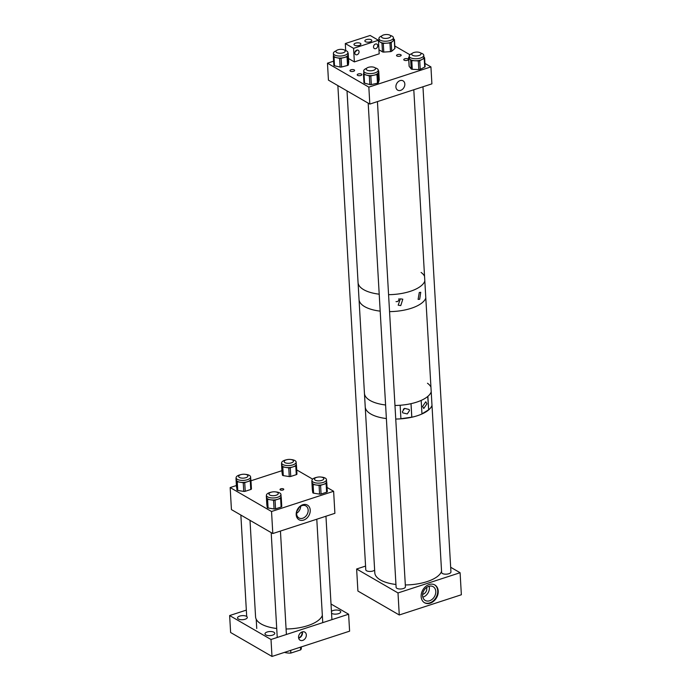 <?xml version="1.0" encoding="UTF-8"?>
<svg xmlns="http://www.w3.org/2000/svg" width="691" height="691" viewBox="0 0 691 691"><rect width="100%" height="100%" fill="white"/><g stroke="black" fill="none" stroke-linecap="round" stroke-linejoin="round"><path stroke-width="1.04" d="M354.924 52.291L357.23 50.028M356.815 50.123A2.539 1.952 -59.9 0 1 358.223 50.227A2.539 1.952 -59.9 0 1 358.975 52.576A2.539 1.952 -59.9 0 1 357.083 54.727A2.539 1.952 -59.9 0 1 355.675 54.624A2.539 1.952 -59.9 0 1 354.924 52.274A2.539 1.952 -59.9 0 1 356.815 50.123M375.498 44.034A2.539 1.952 -59.9 0 1 376.897 44.146A2.539 1.952 -59.9 0 1 377.657 46.496A2.539 1.952 -59.9 0 1 375.757 48.646A2.539 1.952 -59.9 0 1 374.358 48.543A2.539 1.952 -59.9 0 1 373.598 46.185A2.539 1.952 -59.9 0 1 375.498 44.034M360.339 43.334A3.472 1.442 -3.3 0 0 356.409 42.946A3.472 1.442 -3.3 0 0 353.982 44.474A3.472 1.442 -3.3 0 0 354.569 45.217A3.472 1.442 -3.3 0 0 358.499 45.606A3.472 1.442 -3.3 0 0 360.918 44.077A3.472 1.442 -3.3 0 0 360.339 43.334M371.222 39.793A3.472 1.442 -3.3 0 0 367.284 39.396A3.472 1.442 -3.3 0 0 364.865 40.933A3.472 1.442 -3.3 0 0 365.444 41.667A3.472 1.442 -3.3 0 0 369.374 42.065A3.472 1.442 -3.3 0 0 371.801 40.527A3.472 1.442 -3.3 0 0 371.222 39.793M353.576 48.344L354.362 61.905L379.195 53.812L378.418 40.251L353.576 48.344L345.301 43.55L345.707 50.573M354.362 61.905L348.497 58.519M378.418 40.251L370.143 35.466L345.301 43.55M302.2 631.92A4.682 3.593 120.1 0 0 298.711 635.875A4.682 3.593 120.1 0 0 300.101 640.212A4.682 3.593 120.1 0 0 302.693 640.41A4.682 3.593 120.1 0 0 306.173 636.446A4.682 3.593 120.1 0 0 304.791 632.118A4.682 3.593 120.1 0 0 302.2 631.92M298.676 638.225A4.682 3.593 120.1 0 0 298.832 638.173A4.682 3.593 120.1 0 0 302.356 631.868M238.343 618.998A4.897 2.038 176.7 0 1 237.523 617.953A4.897 2.038 176.7 0 1 240.943 615.793A4.897 2.038 176.7 0 1 246.488 616.346A4.897 2.038 176.7 0 1 247.309 617.391A4.897 2.038 176.7 0 1 243.888 619.551A4.897 2.038 176.7 0 1 238.343 618.998M265.81 634.899A4.897 2.038 176.7 0 1 264.99 633.854A4.897 2.038 176.7 0 1 268.41 631.695A4.897 2.038 176.7 0 1 273.956 632.248A4.897 2.038 176.7 0 1 274.776 633.293A4.897 2.038 176.7 0 1 271.356 635.452A4.897 2.038 176.7 0 1 265.81 634.899M331.447 611.405A4.897 2.038 176.7 0 1 335.515 610.067A4.897 2.038 176.7 0 1 339.92 610.758A4.897 2.038 176.7 0 1 340.741 611.803A4.897 2.038 176.7 0 1 337.32 613.962A4.897 2.038 176.7 0 1 331.775 613.409A4.897 2.038 176.7 0 1 331.55 613.271M298.59 637.802A4.198 3.23 120.1 0 0 298.806 637.741A4.198 3.23 120.1 0 0 301.95 632.006M331.024 604.02L348.618 614.213L349.603 631.168L271.986 656.45L230.621 632.507L229.637 615.551L246.341 610.11M348.618 614.213L271.01 639.495L271.986 656.45M271.01 639.495L229.637 615.551M322.334 615.37A33.617 13.993 176.7 0 1 294.591 628.447A33.617 13.993 176.7 0 1 286.083 628.983M276.72 628.49A33.617 13.993 176.7 0 1 255.566 616.813L250.004 520.34M303.66 520.073A8.439 6.487 -59.9 0 1 296.197 514.7A8.439 6.487 -59.9 0 1 302.77 504.75A8.439 6.487 -59.9 0 1 310.233 510.122A8.439 6.487 -59.9 0 1 303.66 520.073M302.027 505.622A6.945 5.338 120.1 0 0 296.845 511.513A6.945 5.338 120.1 0 0 298.909 517.948A6.945 5.338 120.1 0 0 302.753 518.241A6.945 5.338 120.1 0 0 307.927 512.359A6.945 5.338 120.1 0 0 305.871 505.916A6.945 5.338 120.1 0 0 302.027 505.622M283.448 488.908A1.866 0.777 -3.3 0 0 281.332 488.701A1.866 0.777 -3.3 0 0 280.028 489.522A1.866 0.777 -3.3 0 0 280.347 489.919A1.866 0.777 -3.3 0 0 282.455 490.135A1.866 0.777 -3.3 0 0 283.759 489.306A1.866 0.777 -3.3 0 0 283.448 488.908M297.052 510.822A4.854 3.731 120.1 0 0 298.771 507.859M230.163 487.561L231.433 509.595L272.807 533.547L271.537 511.504L230.163 487.561L236.408 485.523M250.971 480.781L281.928 470.692M272.807 533.547L334.893 513.318L333.623 491.275L327.05 487.466M312.626 479.122L296.715 469.915M271.537 511.504L333.623 491.275M296.603 513.275A6.945 5.338 120.1 0 0 300.671 506.244M277.488 492.476A4.664 1.943 176.7 0 1 278.274 493.469A4.664 1.943 176.7 0 1 275.018 495.525A4.664 1.943 176.7 0 1 269.74 495.006A4.664 1.943 176.7 0 1 268.963 494.013A4.664 1.943 176.7 0 1 272.211 491.957A4.664 1.943 176.7 0 1 277.488 492.476M322.524 477.421A4.664 1.943 176.7 0 1 323.794 478.647A4.664 1.943 176.7 0 1 320.909 480.625A4.664 1.943 176.7 0 1 315.752 480.409A4.664 1.943 176.7 0 1 314.483 479.183A4.664 1.943 176.7 0 1 317.368 477.196A4.664 1.943 176.7 0 1 322.524 477.421M247.162 474.924A4.664 1.943 176.7 0 1 247.939 475.918A4.664 1.943 176.7 0 1 244.692 477.973A4.664 1.943 176.7 0 1 239.414 477.446A4.664 1.943 176.7 0 1 238.637 476.453A4.664 1.943 176.7 0 1 241.885 474.397A4.664 1.943 176.7 0 1 247.162 474.924M292.682 460.094A4.664 1.943 176.7 0 1 293.459 461.087A4.664 1.943 176.7 0 1 290.211 463.143A4.664 1.943 176.7 0 1 284.934 462.616A4.664 1.943 176.7 0 1 284.156 461.623A4.664 1.943 176.7 0 1 287.404 459.567A4.664 1.943 176.7 0 1 292.682 460.094M271.261 492.173A7.273 3.032 -3.3 0 0 269.654 492.588A7.273 3.032 -3.3 0 0 266.424 495.343A7.273 3.032 -3.3 0 0 270.328 497.77A7.273 3.032 -3.3 0 0 277.713 497.252A7.273 3.032 -3.3 0 0 280.952 494.506A7.273 3.032 -3.3 0 0 275.778 491.914M281.272 497.814L281.764 506.451A1.494 0.622 176.7 0 1 281.773 506.468A1.494 0.622 176.7 0 1 281.107 507.039L280.606 498.358L277.834 499.265A7.273 3.032 -3.3 0 0 281.064 496.509A7.273 3.032 -3.3 0 0 281.056 496.388M280.606 498.358A1.494 0.622 -3.3 0 0 281.272 497.788A1.494 0.622 -3.3 0 0 281.263 497.77L281.064 496.449M266.45 495.801A1.494 0.622 -3.3 0 0 266.329 496.069A1.494 0.622 -3.3 0 0 266.337 496.086L266.838 504.767A1.494 0.622 176.7 0 1 266.83 504.75A1.494 0.622 176.7 0 1 266.83 504.724L266.329 496.069M266.424 495.343L266.536 497.347A7.273 3.032 -3.3 0 0 266.545 497.468L266.337 496.086M267.262 507.531L266.545 497.468A7.273 3.032 -3.3 0 0 270.578 499.8L267.59 499.325L268.091 508.006A1.494 0.622 176.7 0 1 267.262 507.531L266.838 504.767M266.761 498.85A1.494 0.622 -3.3 0 0 267.59 499.325M281.107 507.039L275.554 508.844A1.494 0.622 176.7 0 1 274.068 508.956L268.091 508.006M274.068 508.956L273.567 500.275L270.578 499.8A7.273 3.032 -3.3 0 0 277.834 499.265L275.053 500.163L275.554 508.844M273.567 500.275A1.494 0.622 -3.3 0 0 275.053 500.163M240.934 474.622A7.273 3.032 -3.3 0 0 239.328 475.037A7.273 3.032 -3.3 0 0 236.089 477.783A7.273 3.032 -3.3 0 0 240.002 480.219A7.273 3.032 -3.3 0 0 247.387 479.701A7.273 3.032 -3.3 0 0 250.617 476.945A7.273 3.032 -3.3 0 0 245.443 474.363M250.272 480.798A1.494 0.622 -3.3 0 0 250.937 480.236L251.438 488.891A1.494 0.622 176.7 0 1 251.438 488.917A1.494 0.622 176.7 0 1 250.773 489.478L250.272 480.798L247.499 481.705A7.273 3.032 -3.3 0 0 250.738 478.949A7.273 3.032 -3.3 0 0 250.721 478.828M251.438 488.917L250.937 480.236A1.494 0.622 -3.3 0 0 250.937 480.21L250.729 478.889M236.115 478.25A1.494 0.622 -3.3 0 0 236.002 478.509A1.494 0.622 -3.3 0 0 236.002 478.535L236.503 487.215A1.494 0.622 176.7 0 1 236.503 487.19A1.494 0.622 176.7 0 1 236.503 487.164M236.089 477.783L236.21 479.787A7.273 3.032 -3.3 0 0 236.218 479.908L236.935 489.971L236.218 479.908A7.273 3.032 -3.3 0 0 240.252 482.249L237.263 481.774L237.764 490.455A1.494 0.622 176.7 0 1 236.935 489.971M236.434 481.29A1.494 0.622 -3.3 0 0 237.263 481.774M250.773 489.478L245.227 491.292A1.494 0.622 176.7 0 1 243.742 491.405L237.764 490.455M243.742 491.405L243.241 482.715L240.252 482.249A7.273 3.032 -3.3 0 0 247.499 481.705L244.726 482.612L245.227 491.292M243.241 482.715A1.494 0.622 -3.3 0 0 244.726 482.612M286.454 459.791A7.273 3.032 -3.3 0 0 284.847 460.206A7.273 3.032 -3.3 0 0 281.608 462.953A7.273 3.032 -3.3 0 0 285.521 465.388A7.273 3.032 -3.3 0 0 292.906 464.87A7.273 3.032 -3.3 0 0 296.137 462.115A7.273 3.032 -3.3 0 0 290.963 459.532M296.456 465.432L296.957 474.061A1.494 0.622 176.7 0 1 296.957 474.086A1.494 0.622 176.7 0 1 296.292 474.657L295.791 465.976L293.019 466.874A7.273 3.032 -3.3 0 0 296.258 464.127A7.273 3.032 -3.3 0 0 296.24 464.007M295.791 465.976A1.494 0.622 -3.3 0 0 296.456 465.406A1.494 0.622 -3.3 0 0 296.456 465.38L296.249 464.067M281.634 463.419A1.494 0.622 -3.3 0 0 281.522 463.678A1.494 0.622 -3.3 0 0 281.522 463.704L282.023 472.385A1.494 0.622 176.7 0 1 282.023 472.359A1.494 0.622 176.7 0 1 282.023 472.333L281.522 463.678M281.608 462.953L281.729 464.965A7.273 3.032 -3.3 0 0 281.738 465.086L281.522 463.704M282.455 475.14L281.738 465.086A7.273 3.032 -3.3 0 0 285.772 467.418L282.783 466.943L283.284 475.624A1.494 0.622 176.7 0 1 282.455 475.14L282.023 472.385M281.954 466.46A1.494 0.622 -3.3 0 0 282.783 466.943M296.292 474.657L290.747 476.462A1.494 0.622 176.7 0 1 289.261 476.574L283.284 475.624M289.261 476.574L288.76 467.893L285.772 467.418A7.273 3.032 -3.3 0 0 293.019 466.874L290.246 467.781L290.747 476.462M288.76 467.893A1.494 0.622 -3.3 0 0 290.246 467.781M316.78 477.351A7.273 3.032 -3.3 0 0 315.174 477.757A7.273 3.032 -3.3 0 0 311.943 480.513A7.273 3.032 -3.3 0 0 315.847 482.94A7.273 3.032 -3.3 0 0 323.233 482.422A7.273 3.032 -3.3 0 0 326.472 479.675A7.273 3.032 -3.3 0 0 321.298 477.084M326.791 482.992L327.284 491.621A1.494 0.622 176.7 0 1 327.292 491.647A1.494 0.622 176.7 0 1 326.627 492.208L326.126 483.527L323.353 484.434A7.273 3.032 -3.3 0 0 326.584 481.679A7.273 3.032 -3.3 0 0 326.575 481.558M326.126 483.527A1.494 0.622 -3.3 0 0 326.791 482.966A1.494 0.622 -3.3 0 0 326.783 482.94L326.584 481.618M311.969 480.979A1.494 0.622 -3.3 0 0 311.848 481.238A1.494 0.622 -3.3 0 0 311.857 481.264L312.358 489.945A1.494 0.622 176.7 0 1 312.349 489.919A1.494 0.622 176.7 0 1 312.349 489.893M311.943 480.513L312.056 482.517A7.273 3.032 -3.3 0 0 312.064 482.638L311.857 481.264M312.781 492.7L312.064 482.638A7.273 3.032 -3.3 0 0 316.098 484.97L313.109 484.495L313.61 493.175A1.494 0.622 176.7 0 1 312.781 492.7L312.358 489.945M312.28 484.02A1.494 0.622 -3.3 0 0 313.109 484.495M326.627 492.208L321.073 494.013A1.494 0.622 176.7 0 1 319.588 494.125L313.61 493.175M319.588 494.125L319.087 485.445L316.098 484.97A7.273 3.032 -3.3 0 0 323.353 484.434L320.572 485.332L321.073 494.013M319.087 485.445A1.494 0.622 -3.3 0 0 320.572 485.332M366.541 68.357A7.273 3.032 -3.3 0 0 363.716 70.966A7.273 3.032 -3.3 0 0 373.788 73.211A7.273 3.032 -3.3 0 0 378.245 70.128A7.273 3.032 -3.3 0 0 375.144 67.865M379.221 79.69A1.494 0.622 176.7 0 1 379.247 79.785A1.494 0.622 176.7 0 1 379.229 79.88L378.383 82.678A1.494 0.622 176.7 0 1 377.476 83.214L376.984 74.533L373.9 75.215A7.273 3.032 -3.3 0 0 378.305 72.598A7.273 3.032 -3.3 0 0 378.366 72.132L378.245 70.128M376.984 74.533A1.494 0.622 -3.3 0 0 377.882 73.997L378.383 82.678M379.229 79.88L378.728 71.199L377.882 73.997M378.728 71.199A1.494 0.622 -3.3 0 0 378.746 71.104A1.494 0.622 -3.3 0 0 378.279 70.689M377.476 83.214L371.326 84.587A1.494 0.622 176.7 0 1 369.849 84.578L364.546 83.145A1.494 0.622 176.7 0 1 363.958 82.687L363.457 74.006A1.494 0.622 -3.3 0 1 363.466 73.911L363.82 72.745M363.457 74.006A1.494 0.622 -3.3 0 0 364.045 74.464L364.546 83.145M363.716 70.966L363.837 72.97A7.273 3.032 -3.3 0 0 366.696 75.181L364.045 74.464M369.849 84.578L369.348 75.898L366.696 75.181A7.273 3.032 -3.3 0 0 373.9 75.215L370.825 75.906L371.326 84.587M363.958 82.687A1.494 0.622 176.7 0 1 363.967 82.592L363.475 74.101M369.348 75.898A1.494 0.622 -3.3 0 0 370.825 75.906M412.061 53.527A7.273 3.032 -3.3 0 0 411.145 53.924A7.273 3.032 -3.3 0 0 409.236 56.135A7.273 3.032 -3.3 0 0 413.952 58.683A7.273 3.032 -3.3 0 0 421.856 57.517A7.273 3.032 -3.3 0 0 423.764 55.297A7.273 3.032 -3.3 0 0 420.664 53.034M409.236 56.135L409.357 58.148A7.273 3.032 -3.3 0 0 409.685 58.968A7.273 3.032 -3.3 0 0 415.041 60.765A7.273 3.032 -3.3 0 0 421.976 59.521L419.722 60.653L420.223 69.333A1.494 0.622 176.7 0 1 418.798 69.592L412.285 69.299A1.494 0.622 176.7 0 1 411.188 68.927L409.184 66.371A1.494 0.622 176.7 0 1 409.115 66.198A1.494 0.622 176.7 0 1 409.167 66.025M409.115 66.198L408.614 57.517A1.494 0.622 -3.3 0 1 409.012 57.059L409.279 56.93M408.614 57.517A1.494 0.622 -3.3 0 0 408.683 57.69L409.184 66.371M411.188 68.927L410.687 60.247L408.683 57.69M410.687 60.247A1.494 0.622 -3.3 0 0 411.784 60.618L412.285 69.299M418.798 69.592L418.297 60.912L411.784 60.618M418.297 60.912A1.494 0.622 -3.3 0 0 419.722 60.653M425.051 66.448A1.494 0.622 176.7 0 1 425.12 66.612A1.494 0.622 176.7 0 1 424.732 67.07L424.231 58.389L421.976 59.521A7.273 3.032 -3.3 0 0 423.885 57.31L423.764 55.297M424.231 58.389A1.494 0.622 -3.3 0 0 424.62 57.932A1.494 0.622 -3.3 0 0 424.55 57.768L423.859 56.878M424.732 67.07L420.223 69.333M381.734 35.975A7.273 3.032 -3.3 0 0 378.91 38.584A7.273 3.032 -3.3 0 0 380.05 40.087A7.273 3.032 -3.3 0 0 388.299 40.959A7.273 3.032 -3.3 0 0 393.438 37.746A7.273 3.032 -3.3 0 0 392.298 36.234A7.273 3.032 -3.3 0 0 390.329 35.474M394.777 48.629L394.276 39.948A1.494 0.622 -3.3 0 0 394.44 39.637L394.941 48.318A1.494 0.622 176.7 0 1 394.777 48.629L391.711 51.246A1.494 0.622 176.7 0 1 390.45 51.644L383.79 52.084A1.494 0.622 176.7 0 1 382.469 51.86L381.968 43.179L380.171 42.099A7.273 3.032 -3.3 0 0 386.623 43.188A7.273 3.032 -3.3 0 0 392.738 41.261A7.273 3.032 -3.3 0 0 393.55 39.75L393.438 37.746M381.968 43.179A1.494 0.622 -3.3 0 0 383.289 43.403L383.79 52.084M390.45 51.644L389.949 42.963L383.289 43.403M389.949 42.963A1.494 0.622 -3.3 0 0 391.21 42.566L391.711 51.246M394.276 39.948L391.21 42.566M394.44 39.637A1.494 0.622 -3.3 0 0 394.207 39.327L393.507 38.903M378.418 40.294L378.979 39.81M378.91 38.584L379.022 40.588A7.273 3.032 -3.3 0 0 380.171 42.099L378.461 41.063M382.469 51.86L378.962 49.743M336.215 50.797A7.273 3.032 -3.3 0 0 333.39 53.406A7.273 3.032 -3.3 0 0 343.954 55.539A7.273 3.032 -3.3 0 0 347.918 52.568A7.273 3.032 -3.3 0 0 344.809 50.305M348.696 62A1.494 0.622 176.7 0 1 348.705 62.043A1.494 0.622 176.7 0 1 348.705 62.095L348.35 64.894A1.494 0.622 176.7 0 1 347.538 65.455L347.037 56.774L344.066 57.543A7.273 3.032 -3.3 0 0 348.031 54.814A7.273 3.032 -3.3 0 0 348.031 54.58L347.918 52.568M347.037 56.774A1.494 0.622 -3.3 0 0 347.849 56.213L348.35 64.894M348.705 62.095L348.204 53.414L347.849 56.213M347.538 65.455L341.596 67.001A1.494 0.622 176.7 0 1 340.11 67.036L334.513 65.783A1.494 0.622 176.7 0 1 333.839 65.308L333.338 56.627A1.494 0.622 -3.3 0 1 333.338 56.584L333.503 55.297M333.338 56.627A1.494 0.622 -3.3 0 0 334.012 57.103L334.513 65.783M333.511 55.185A7.273 3.032 -3.3 0 0 333.503 55.418A7.273 3.032 -3.3 0 0 336.811 57.733L334.012 57.103M340.11 67.036L339.609 58.355L336.811 57.733A7.273 3.032 -3.3 0 0 344.066 57.543L341.095 58.32L341.596 67.001M333.839 65.308A1.494 0.622 176.7 0 1 333.839 65.265L333.347 56.679M339.609 58.355A1.494 0.622 -3.3 0 0 341.095 58.32M347.012 90.884L358.059 282.507A33.617 13.993 -3.3 0 0 363.984 289.84A33.617 13.993 -3.3 0 0 379.212 294.185A33.617 13.993 176.7 0 1 358.059 282.507L359.035 299.462A33.617 13.993 -3.3 0 0 376.526 310.596A33.617 13.993 -3.3 0 0 380.188 311.14A33.617 13.993 -3.3 0 1 364.96 306.795A33.617 13.993 -3.3 0 1 359.035 299.462L364.442 393.309A33.617 13.993 -3.3 0 0 381.933 404.442A33.617 13.993 -3.3 0 0 385.595 404.986A33.617 13.993 -3.3 0 1 369.927 400.391A33.617 13.993 -3.3 0 1 364.442 393.309L365.228 406.869A33.617 13.993 -3.3 0 0 370.713 413.952A33.617 13.993 -3.3 0 0 386.381 418.547A33.617 13.993 176.7 0 1 372.043 414.678A33.617 13.993 176.7 0 1 365.228 406.869L374.798 572.796A33.617 13.993 176.7 0 0 381.613 580.604A33.617 13.993 176.7 0 0 395.943 584.474M389.551 311.624A33.617 13.993 -3.3 0 0 425.803 298.02A33.617 13.993 -3.3 0 1 389.551 311.624M394.967 405.47A33.617 13.993 -3.3 0 0 431.219 391.866A33.617 13.993 -3.3 0 1 427.876 396.349L428.662 409.91A33.617 13.993 -3.3 0 0 431.996 405.427A33.617 13.993 176.7 0 1 395.744 419.04A33.617 13.993 -3.3 0 0 400.927 418.815L400.141 405.254A33.617 13.993 -3.3 0 1 394.967 405.47M337.381 52.87A4.664 1.943 176.7 0 1 335.904 51.566A4.664 1.943 176.7 0 1 338.65 49.614A4.664 1.943 176.7 0 1 343.738 49.726A4.664 1.943 176.7 0 1 345.215 51.03A4.664 1.943 176.7 0 1 342.46 52.974A4.664 1.943 176.7 0 1 337.381 52.87M366.239 68.962A4.664 1.943 176.7 0 1 370.963 66.906A4.664 1.943 176.7 0 1 375.541 68.582A4.664 1.943 176.7 0 1 375.533 68.737A4.664 1.943 176.7 0 1 370.808 70.802A4.664 1.943 176.7 0 1 366.23 69.117A4.664 1.943 176.7 0 1 366.239 68.962M419.394 55.366A4.664 1.943 176.7 0 1 414.488 55.885A4.664 1.943 176.7 0 1 411.75 54.295A4.664 1.943 176.7 0 1 413.417 52.671A4.664 1.943 176.7 0 1 418.323 52.162A4.664 1.943 176.7 0 1 421.061 53.751A4.664 1.943 176.7 0 1 419.394 55.366M385.673 34.55A4.664 1.943 176.7 0 1 390.726 36.2A4.664 1.943 176.7 0 1 386.476 38.385A4.664 1.943 176.7 0 1 381.423 36.735A4.664 1.943 176.7 0 1 385.673 34.55M404.321 408.536L403.302 409.331M409.478 410.644L407.267 413.935L402.741 412.847L402.387 411.681L404.606 408.39L409.132 409.478L409.478 410.644M426.952 403.803L425.768 401.782L422.59 406.438L423.773 408.459L426.952 403.803M430.942 387.064A33.617 13.993 -3.3 0 0 427.479 383.246M400.918 418.729L411.776 417.148L410.998 403.674A33.617 13.993 -3.3 0 0 421.182 400.409L421.968 413.969A33.617 13.993 -3.3 0 1 411.819 417.234L411.033 403.665M428.662 409.91L427.738 396.47M421.959 413.849L428.515 409.875M396.029 301.613C397.869 301.898 398.862 300.896 399.018 298.616M400.365 298.832L402.818 299.203L400.754 305.612L398.18 305.172L400.365 298.832M419.282 292.483L420.741 292.302L419.67 299.263L418.098 299.384L419.282 292.483M388.575 294.668A33.617 13.993 -3.3 0 0 424.827 281.064A33.617 13.993 176.7 0 1 394.164 294.426A33.617 13.993 176.7 0 1 388.575 294.668M424.55 276.262A33.617 13.993 -3.3 0 0 421.087 272.444M441.627 572.381A4.673 1.943 -3.3 0 0 441.618 572.493A4.673 1.943 -3.3 0 0 442.404 573.487A4.673 1.943 -3.3 0 0 447.69 574.014A4.673 1.943 -3.3 0 0 450.947 571.949A4.673 1.943 -3.3 0 0 450.929 571.846M396.107 587.212A4.673 1.943 -3.3 0 0 396.107 587.315A4.673 1.943 -3.3 0 0 396.884 588.317A4.673 1.943 -3.3 0 0 402.171 588.836A4.673 1.943 -3.3 0 0 405.427 586.78A4.673 1.943 -3.3 0 0 405.41 586.668M365.772 569.652A4.673 1.943 -3.3 0 0 365.772 569.764A4.673 1.943 -3.3 0 0 366.558 570.757A4.673 1.943 -3.3 0 0 370.765 571.422A4.673 1.943 -3.3 0 0 374.643 570.135M429.595 600.764A7.938 6.098 120.1 0 0 435.511 594.044A7.938 6.098 120.1 0 0 433.162 586.694A7.938 6.098 120.1 0 0 428.765 586.365A7.938 6.098 120.1 0 0 422.857 593.077A7.938 6.098 120.1 0 0 425.207 600.427A7.938 6.098 120.1 0 0 429.595 600.764M422.823 597.162A7.938 6.098 120.1 0 0 423.186 597.059A7.938 6.098 120.1 0 0 429.137 586.253M422.624 594.372A4.854 3.731 120.1 0 0 423.022 594.26A4.854 3.731 120.1 0 0 426.615 587.471M430.217 603.174A10.27 7.895 120.1 0 0 437.878 594.476A10.27 7.895 120.1 0 0 434.829 584.957A10.27 7.895 120.1 0 0 429.146 584.526A10.27 7.895 120.1 0 0 421.484 593.223A10.27 7.895 120.1 0 0 424.533 602.742A10.27 7.895 120.1 0 0 430.217 603.174M424.291 602.595A10.27 7.895 120.1 0 0 429.724 602.889A10.27 7.895 120.1 0 0 437.334 594.364A10.27 7.895 120.1 0 0 434.579 584.819M365.574 566.084L356.634 568.995L357.903 591.038L399.268 614.981L461.363 594.761L460.094 572.718L450.67 567.268M399.268 614.981L397.999 592.947L460.094 572.718M356.634 568.995L397.999 592.947M400.65 90.366A5.373 4.129 -59.9 0 1 397.679 90.141A5.373 4.129 -59.9 0 1 396.081 85.166A5.373 4.129 -59.9 0 1 400.089 80.614A5.373 4.129 -59.9 0 1 403.06 80.847A5.373 4.129 -59.9 0 1 404.65 85.822A5.373 4.129 -59.9 0 1 400.65 90.366M353.585 71.277A2.332 0.967 176.7 0 1 351.218 71.449A2.332 0.967 176.7 0 1 349.966 70.663A2.332 0.967 176.7 0 1 351.002 69.782A2.332 0.967 176.7 0 1 353.369 69.618A2.332 0.967 176.7 0 1 354.621 70.396A2.332 0.967 176.7 0 1 353.585 71.277M400.149 56.109A2.332 0.967 176.7 0 1 397.783 56.273A2.332 0.967 176.7 0 1 396.53 55.496A2.332 0.967 176.7 0 1 397.567 54.615A2.332 0.967 176.7 0 1 399.934 54.451A2.332 0.967 176.7 0 1 401.186 55.228A2.332 0.967 176.7 0 1 400.149 56.109M407.388 60.298A2.332 0.967 176.7 0 1 405.021 60.462A2.332 0.967 176.7 0 1 403.769 59.685A2.332 0.967 176.7 0 1 404.805 58.804A2.332 0.967 176.7 0 1 407.172 58.64A2.332 0.967 176.7 0 1 408.424 59.417A2.332 0.967 176.7 0 1 407.388 60.298M360.823 75.474A2.332 0.967 176.7 0 1 358.456 75.639A2.332 0.967 176.7 0 1 357.204 74.861A2.332 0.967 176.7 0 1 358.24 73.98A2.332 0.967 176.7 0 1 360.607 73.807A2.332 0.967 176.7 0 1 361.859 74.585A2.332 0.967 176.7 0 1 360.823 75.474M424.939 63.434L430.925 66.906L368.839 87.126L327.465 63.183L333.598 61.188M394.811 45.995L409.918 54.744M327.465 63.183L328.441 80.139L369.815 104.082L431.901 83.861L430.925 66.906M368.839 87.126L369.815 104.082M441.566 571.353A33.617 13.993 176.7 0 1 405.315 584.957M290.678 650.361L290.833 653.081A10.27 4.276 176.7 0 1 284.476 652.382M300.49 647.165L300.645 649.885A10.27 4.276 176.7 0 0 301.345 648.201L301.267 646.914M290.833 653.081L300.645 649.885M286.402 634.485L280.442 531.059M277.238 637.465L271.192 532.606M331.922 619.654L325.953 516.229M322.757 622.643L316.789 519.217M256.741 628.508L256.206 619.188M246.704 616.493L240.857 515.054M280.952 494.506L281.064 496.509M281.773 506.468L281.272 497.788M250.617 476.945L250.738 478.949M296.137 462.115L296.258 464.127M296.957 474.086L296.456 465.406M326.472 479.675L326.584 481.679M327.292 491.647L326.791 482.966M312.349 489.919L311.848 481.238M379.247 79.785L378.746 71.104M425.12 66.612L424.62 57.932M333.39 53.406L333.503 55.418M348.705 62.043L348.204 53.362M365.789 569.876L337.864 85.589M405.427 586.892L377.441 101.594M396.116 587.428L368.191 103.149M441.635 572.597L413.797 89.752M450.947 572.062L422.961 86.772"/></g></svg>
